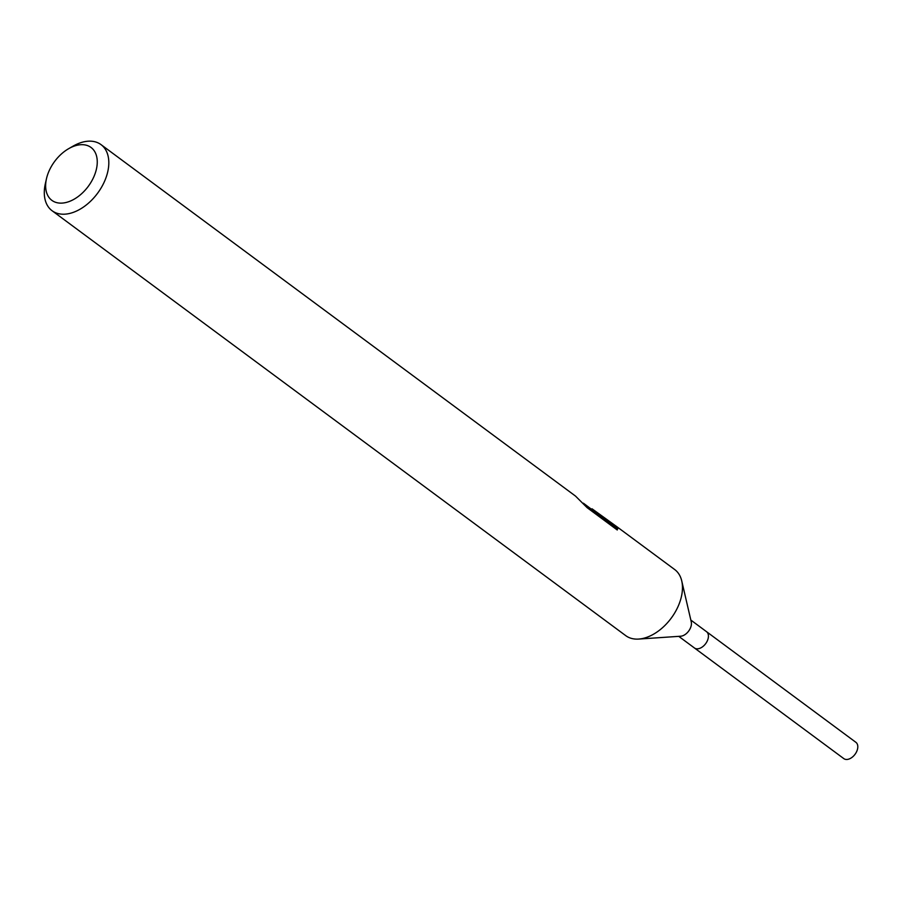 <?xml version="1.0" encoding="UTF-8"?>
<svg xmlns="http://www.w3.org/2000/svg" width="902" height="902" viewBox="0 0 902 902"><rect width="100%" height="100%" fill="white"/><g stroke="black" fill="none" stroke-linecap="round" stroke-linejoin="round"><path stroke-width="1.35" d="M591.971 509.551L592.05 508.807L617.566 527.23L674.685 569.534A41.131 26.158 126.5 0 1 681.743 580.933L691.259 621.895A10.147 6.449 126.5 0 1 682.656 635.797A10.147 6.449 126.5 0 1 680.638 636.226L638.684 639.067A41.131 26.158 126.5 0 1 625.729 635.639L52.079 210.73A41.131 26.158 126.5 0 1 45.371 183.557L46.498 178.607A32.9 20.926 126.5 0 1 68.676 148.672A32.9 20.926 126.5 0 1 74.122 146.135A32.9 20.926 126.5 0 1 97.123 164.795A32.9 20.926 126.5 0 1 68.778 201.676A32.9 20.926 126.5 0 1 46.498 178.607M690.831 620.057L706.514 631.671A10.147 6.449 126.5 0 1 707.529 640.375A10.147 6.449 126.5 0 1 699.648 648.38A10.147 6.449 126.5 0 1 694.439 647.974L678.755 636.361M681.743 580.933A41.131 26.158 126.5 0 1 646.858 637.297A41.131 26.158 126.5 0 1 638.684 639.067M68.676 148.672L73.085 146.135A41.131 26.158 126.5 0 1 79.895 142.978A41.131 26.158 126.5 0 1 101.035 144.636A41.131 26.158 126.5 0 1 105.139 179.926A41.131 26.158 126.5 0 1 73.209 212.398A41.131 26.158 126.5 0 1 52.079 210.73M617.566 527.23L617.261 529.993L587.078 507.634L575.487 496.066L101.035 144.636M617.723 528.922L583.368 503.181M616.438 527.67L616.506 526.915M706.638 631.761L855.885 742.312A10.147 6.449 126.5 0 1 856.9 751.016A10.147 6.449 126.5 0 1 849.03 759.022A10.147 6.449 126.5 0 1 843.81 758.616L694.563 648.064"/></g></svg>
